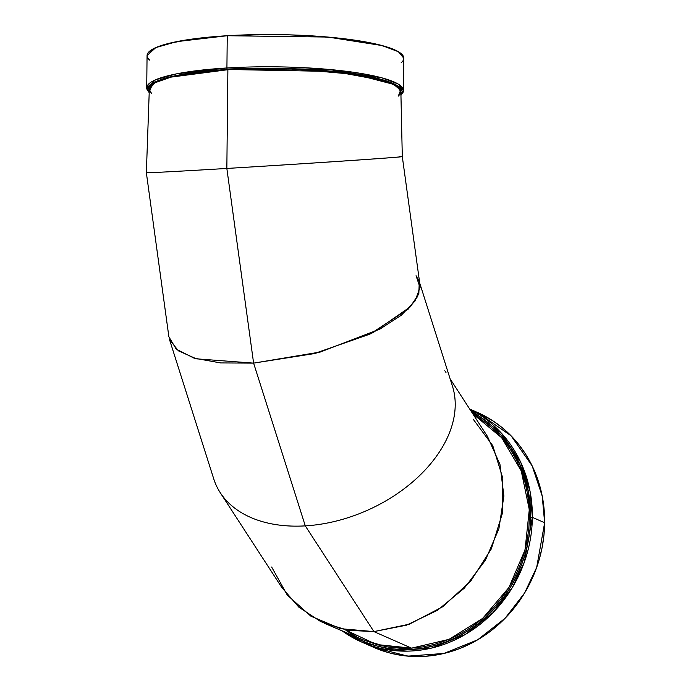 <?xml version="1.0" encoding="UTF-8"?>
<svg xmlns="http://www.w3.org/2000/svg" width="691" height="691" viewBox="0 0 691 691"><rect width="100%" height="100%" fill="white"/><g stroke="black" fill="none" stroke-linecap="round" stroke-linejoin="round"><path stroke-width="1.04" d="M471.314 411.508A127.084 115.907 113.7 0 1 530.645 517.196A127.084 115.907 -66.3 0 1 468.109 630.762A127.084 115.907 -66.3 0 1 347.979 633.353L356.185 638.018L366.575 642.639L377.416 646.12L388.601 648.426L400.011 649.54L411.551 649.445L423.108 648.141L434.553 645.653L445.799 641.991L456.725 637.197L467.228 631.315L477.213 624.405L486.568 616.527L495.222 607.76L503.083 598.199L510.07 587.92L516.125 577.028L521.178 565.627L525.195 553.828L528.131 541.744L529.954 529.496L530.645 517.196L530.204 504.966L528.641 492.916L525.955 481.178L522.18 469.845L517.36 459.04L511.521 448.865L504.741 439.416L497.079 430.787L488.597 423.056L479.39 416.302L471.314 411.508L501.208 435.209L519.658 463.834L528.485 492.078L530.645 517.196L532.355 517.334L530.083 491.482L520.772 462.383L501.295 433.05L469.837 409.236A128.396 117.099 -66.3 0 1 532.355 517.334L544.646 522.742L542.202 496.008L532.165 465.889L511.124 435.848L477.334 412.389L469.707 409.029M400.953 95.436L403.501 90.512L398.059 83.982L381.769 77.815L327.62 69.316L226.916 67.977A1.313 0.484 86.5 0 0 227.391 69.48L334.314 71.493L387.703 81.357L400.435 88.085L400.935 94.822L402.179 91.92L401.661 89.752L396.997 85.442L387.642 81.331L365.66 75.863L346.528 72.901L324.649 70.603L288.544 68.608L251.282 68.495L227.391 69.48A127.084 22.112 0.6 0 1 353.308 73.825A127.084 22.112 0.6 0 1 400.935 94.822M220.265 492.718L281.738 587.385L298.858 607.182L320.771 621.632L346.269 629.924L373.917 631.6L305.292 525.877A128.25 84.907 -24.1 0 1 213.778 478.993A128.25 84.907 -24.1 0 0 220.265 492.718A128.25 84.907 -24.1 0 0 305.292 525.877A128.25 84.907 -24.1 0 1 213.795 479.036L169.511 339.601L178.364 350.803L196.382 358.828L253.606 363.129L226.847 168.449A128.224 0.872 176.4 0 1 146.354 172.707L168.88 336.802L176.248 349.154L193.998 358.128L220.559 362.922L253.606 363.129L226.847 168.449A128.224 0.872 176.4 0 1 146.354 172.707L149.334 89.044L154.991 82.747L171.023 77.116L227.883 69.696L196.063 72.633L171.057 77.107L159.276 80.752L155.017 82.73L151.942 84.768L150.042 86.876L149.334 89.018M450.143 378.884L487.44 436.375L499.964 464.404L503.886 495.983L498.902 528.736L485.393 560.237L464.369 588.127L437.386 610.334L406.472 625.191L373.917 631.6L411.568 648.149L386.813 646.819L363.25 639.875L324.727 623.42L348.471 630.313L373.917 631.6L409.443 624.154L442.75 606.733L470.891 580.863L491.353 548.853L502.314 513.56L502.798 478.112L492.769 445.669L473.119 419.109L492.769 445.669L502.798 478.112L502.314 513.56L491.353 548.853L470.891 580.863L442.75 606.733L409.443 624.154L373.917 631.6L305.292 525.877A128.25 84.907 155.9 0 0 452.432 386.088A128.25 84.907 155.9 0 1 305.292 525.877L253.606 363.129L226.847 168.449L227.883 69.696L263.746 68.547L288.32 68.832L324.062 70.802L355.589 74.464L380.18 79.5L391.633 83.412L395.718 85.485L400.348 89.735L400.866 91.894L400.175 94.028L398.292 96.118M271.649 567.035L287.249 595.029L310.881 616.165L340.585 628.698L373.917 631.6L411.568 648.149L449.029 639.348L482.672 618.385L508.93 587.48L525.039 549.898L529.289 509.604L521.23 470.865L501.718 437.774L472.817 413.831L487.82 424.101L496.224 431.763L503.774 440.271L510.485 449.616L516.289 459.74L521.049 470.398L524.78 481.575L527.449 493.253L528.995 505.173L529.436 517.222L528.745 529.41L526.939 541.589L524.046 553.5L520.081 565.143L515.054 576.493L509.068 587.255L502.184 597.387L494.393 606.879L485.808 615.586L476.574 623.351L466.719 630.183L456.267 636.04L445.479 640.773L434.397 644.383L423.022 646.862L411.568 648.149L400.201 648.244L388.912 647.156L377.787 644.858L363.112 639.823M403.838 58.398L403.319 56.196L398.603 51.851L389.154 47.696L375.334 43.896L347.616 39.171L313.679 35.975L289.037 34.844L263.867 34.55L227.253 35.725L327.957 37.064L382.106 45.563L398.396 51.73L403.838 58.26L403.501 90.512A128.396 22.337 -179.4 0 0 226.916 67.977A1.313 0.484 86.5 0 0 227.391 69.48L195.251 72.443L169.995 76.96L158.075 80.648L150.664 84.708L148.738 86.833L148.021 88.992L148.539 91.169L149.221 92.214L152.841 83.188L173.121 76.226L227.391 69.48A1.313 0.484 86.5 0 1 226.916 67.977L227.253 35.725L194.784 38.722L169.26 43.283L157.22 47.005L152.884 49.018L147.779 53.259L147.062 55.435M149.843 91.169L151.795 93.518M147.589 57.629L149.636 60.091A128.396 22.337 -179.4 0 1 227.253 35.725L226.916 67.977L176.326 73.894L155.449 79.862L146.725 87.826A128.396 22.337 0.6 0 1 226.916 67.977A128.396 22.337 -179.4 0 1 357.143 72.814A128.396 22.337 -179.4 0 1 400.944 94.892M401.177 62.726A128.396 22.337 -179.4 0 0 357.679 40.596A128.396 22.337 -179.4 0 0 227.253 35.725L176.671 41.641L155.786 47.61L147.062 55.574L146.725 87.826L149.196 92.819M402.3 156.572L400.866 91.653L397.031 86.332L385.967 81.253L345.189 73.004L288.043 68.824L227.883 69.696L226.847 168.449A128.224 0.872 -3.6 0 0 402.3 156.572A128.224 0.872 -3.6 0 0 399.674 156.563A128.224 0.872 -3.6 0 1 356.444 160.131A128.224 0.872 -3.6 0 1 226.847 168.449A128.224 0.872 -3.6 0 0 402.3 156.572L419.895 284.45L417.71 296.353L408.226 309.102L369.979 334.107L314.094 353.637L253.606 363.129L316.012 353.153L373.045 332.63L410.566 306.649L418.841 293.615L419.264 281.652L416.051 275.709L420.042 287.568L414.971 301.095L401.212 315.312L379.756 329.184L320.356 352.013L253.606 363.129L305.292 525.877L253.606 363.129M356.841 636.877L347.046 631.203M349.896 632.826L350.795 633.543M347.979 633.353A127.084 115.907 -66.3 0 0 468.109 630.762A127.084 115.907 -66.3 0 0 530.645 517.196L532.355 517.334L524.391 561.973L512.29 587.6L492.743 612.917L465.345 634.416L431.676 648.037L395.511 650.723L361.669 642.051L373.969 647.458L407.811 656.13L443.968 653.444L477.645 639.823L505.035 618.324L524.581 593.008L536.682 567.38L544.646 522.742L543.947 535.171L542.107 547.548L539.144 559.753L535.084 571.673L529.971 583.195L523.856 594.2L516.799 604.582L508.861 614.247L500.12 623.101L490.662 631.056L480.582 638.043L469.966 643.986L458.928 648.823L447.569 652.529L435.995 655.042L424.326 656.355L412.674 656.45L401.134 655.327L389.845 652.995L378.893 649.48M530.645 517.196L532.355 517.334L544.646 522.742A128.396 117.099 -66.3 0 0 471.098 409.875M361.669 642.051L342.08 630.831A128.396 117.099 113.7 0 0 466.054 633.993A128.396 117.099 113.7 0 0 532.355 517.334A128.396 117.099 113.7 0 1 361.669 642.051L342.054 630.823M477.205 412.328L492.864 420.81L502.167 427.634L510.735 435.451L518.475 444.166L525.333 453.711L531.224 463.989L536.095 474.907L539.913 486.352L542.625 498.22L544.206 510.39L544.646 522.742L532.355 517.334M444.797 370.721A128.25 84.907 155.9 0 1 445.989 372.484M419.705 283.025L452.441 386.139A128.25 84.907 155.9 0 1 305.292 525.877L373.917 631.6L411.568 648.149L449.029 639.348L482.672 618.385L508.93 587.48L525.039 549.898L529.289 509.604L521.23 470.865L501.718 437.774L472.817 413.831M226.847 168.449L227.883 69.696L294.418 69.031L355.476 74.447L393.74 84.397L400.573 90.227L398.344 96.075M227.253 35.725L226.916 67.977A128.396 22.337 0.6 0 0 149.221 92.274M149.221 92.214A127.084 22.112 0.6 0 1 227.391 69.48M411.568 648.149L376.431 644.496L344.697 629.613M367.906 644.565A128.396 117.099 -66.3 0 0 544.646 522.742"/></g></svg>
